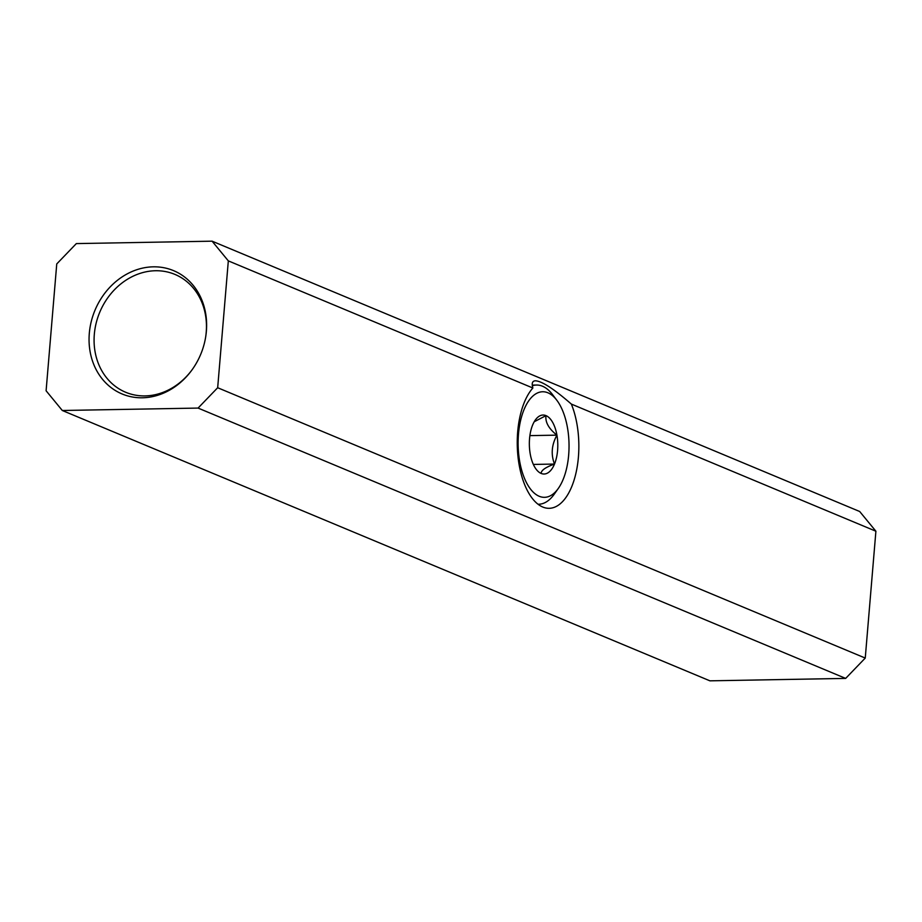 <?xml version="1.0" encoding="UTF-8"?>
<svg xmlns="http://www.w3.org/2000/svg" width="922" height="922" viewBox="0 0 922 922"><rect width="100%" height="100%" fill="white"/><g stroke="black" fill="none" stroke-linecap="round" stroke-linejoin="round"><path stroke-width="1.38" d="M532.87 388.012C531.498 383.31 532.363 380.901 535.44 380.798C541.929 381.143 553.903 388.911 571.352 404.078A63.872 30.795 -91 0 1 578.405 457.128A63.872 30.795 -91 0 1 549.178 508.31A63.872 30.795 -91 0 1 518.406 460.113A63.872 30.795 -91 0 1 532.87 388.012L228.322 260.88L217.673 387.736L198.08 408.077L62.316 410.497L46.1 390.778L56.749 263.934L76.342 243.592L212.095 241.172L228.322 260.88M212.095 241.172L859.684 511.503L875.9 531.222L571.352 404.078M875.9 531.222L865.251 658.066L217.673 387.736M865.251 658.066L845.658 678.408L198.08 408.077M845.658 678.408L709.905 680.828L62.316 410.497M89.307 333.349A66.822 57.279 112.7 0 1 155.645 266.838A66.822 57.279 112.7 0 1 205.756 336.426A66.822 57.279 112.7 0 1 191.499 370.586A66.822 57.279 112.7 0 1 124.205 394.789A66.822 57.279 112.7 0 1 89.307 333.349M191.741 370.252A63.872 54.744 112.7 0 1 125.669 392.265A63.872 54.744 112.7 0 1 94.321 334.317A63.872 54.744 112.7 0 1 174.869 274.387A63.872 54.744 112.7 0 1 205.687 336.853M534.23 421.746L545.997 415.626A29.504 14.222 -91 0 1 556.923 435.149A29.504 14.222 -91 0 1 554.502 464.054C545.57 467.247 541.11 470.37 541.145 473.435A29.504 14.222 -91 0 1 536.189 469.298A29.504 14.222 -91 0 1 530.219 453.912A29.504 14.222 -91 0 1 532.639 425.007A29.504 14.222 -91 0 1 535.302 420.04A29.504 14.222 -91 0 1 545.997 415.626C545.109 422.172 548.751 428.672 556.923 435.149C551.621 444.842 550.803 454.477 554.502 464.054A29.504 14.222 -91 0 1 541.145 473.435M547.91 392.795A52.796 25.459 -91 0 1 556.784 400.206A52.796 25.459 -91 0 1 558.363 488.36A52.796 25.459 -91 0 1 518.74 454.8A52.796 25.459 -91 0 1 547.91 392.795M532.34 385.753A59.607 28.743 -91 0 1 536.546 385.039A59.607 28.743 -91 0 1 542.505 386.226A59.607 28.743 -91 0 1 552.532 394.593L556.784 400.206M558.363 488.36L554.295 494.123A59.607 28.743 -91 0 1 538.667 504.242A59.607 28.743 -91 0 1 538.033 504.23M533.342 464.434L554.502 464.054M529.885 435.622L556.923 435.149M536.546 385.039L532.259 385.119M538.667 504.242L538.056 504.253"/></g></svg>
